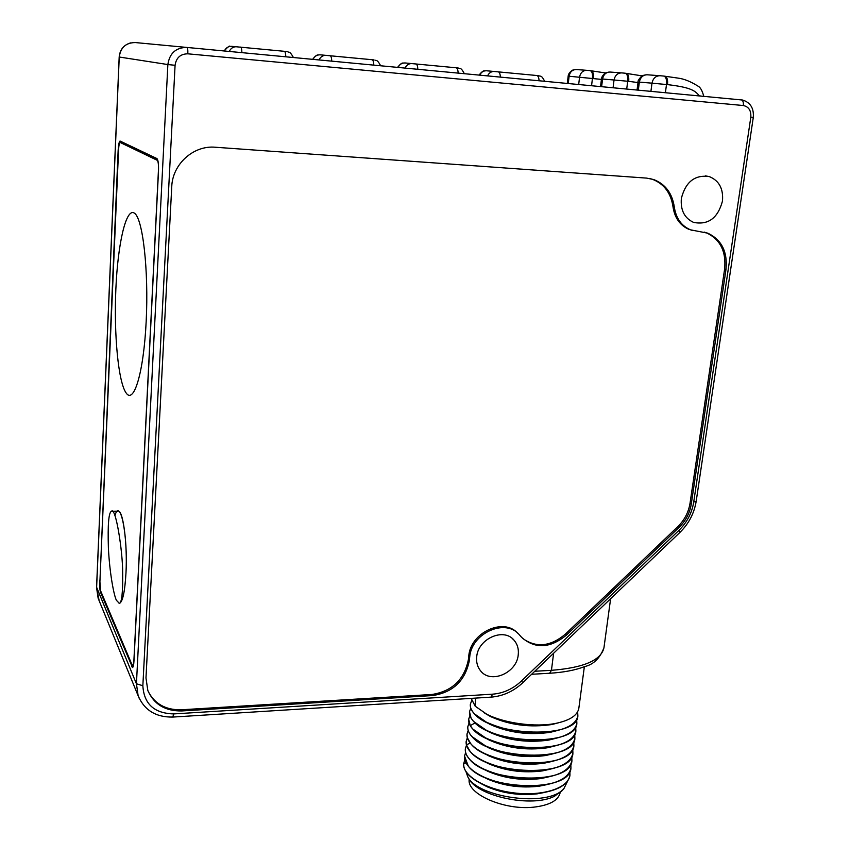 <?xml version="1.0" encoding="UTF-8"?>
<svg xmlns="http://www.w3.org/2000/svg" width="850" height="850" viewBox="0 0 850 850"><rect width="100%" height="100%" fill="white"/><g stroke="black" fill="none" stroke-linecap="round" stroke-linejoin="round"><path stroke-width="1.27" d="M476.701 656.88C477.934 638.711 503.806 627.289 514.059 640.22C517.448 644.183 518.851 649.007 518.245 654.713C516.874 673.094 490.439 684.356 480.42 670.639C477.413 666.814 476.17 662.235 476.701 656.88M681.36 198.39C685.663 181.741 695.003 174.484 709.389 176.619C719.164 180.667 723.52 188.838 722.457 201.131C717.857 218.153 708.231 225.239 693.579 222.403C684.473 218.184 680.393 210.173 681.36 198.39M692.442 230.477L690.519 229.829C681.413 225.909 676.016 218.333 674.316 207.092C672.254 193.311 665.391 184.142 653.735 179.552L646.584 178.107L215.358 147.241C193.46 145.148 172.433 164.156 171.742 186.788L145.977 677.971L147.815 690.423C153.914 704.374 165.261 711.216 181.868 710.94L432.788 695.544C452.976 692.367 465.152 680.776 469.296 660.779L469.689 657.252L468.743 656.253C470.326 632.644 503.434 617.206 517.639 633.144M522.569 638.35C536.095 648.061 550.332 646.68 565.293 634.217L677.779 526.66C684.473 520.094 688.553 512.284 690.03 503.253L724.625 268.993C726.304 251.451 720.258 239.403 706.477 232.847L707.827 233.197C721.629 239.753 727.685 251.823 725.996 269.397L691.284 503.986C689.817 513.039 685.727 520.859 679.023 527.436L566.366 635.162C550.088 648.412 535.181 649.145 521.645 637.383L519.392 634.876C505.676 617.801 471.304 633.059 469.689 657.252M707.827 233.197L690.519 229.829M99.588 580.242C99.439 585.841 99.779 589.932 100.608 592.503L132.526 667.558C133.259 667.122 133.737 664.923 133.971 660.971L158.482 171.562C158.716 164.241 158.196 159.906 156.921 158.557L120.02 141.026C119.074 141.748 118.448 144.957 118.129 150.652L99.971 580.231M750.816 117.172C751.241 110.585 748.744 106.707 743.325 105.527L187.829 53.816C180.466 53.901 176.216 57.726 175.079 65.291L142.853 685.716C143.937 703.97 154.222 713.362 173.687 713.915L492.628 694.163C503.338 693.324 512.933 688.946 521.422 681.031L678.842 530.464C686.97 522.484 691.942 512.996 693.727 501.999L750.816 117.172L753.291 117.364C753.992 108.248 750.423 102.468 742.592 100.034L135.363 42.564C125.981 42.649 120.604 47.462 119.244 57.014L167.864 64.558L136.436 683.772L138.125 695.725L139.442 698.87M689.191 229.479C680.085 225.569 674.688 218.004 672.998 206.773C670.926 193.024 664.073 183.866 652.428 179.286L649.612 178.489M706.477 232.847L704.214 232.103M148.166 691.337C154.721 703.991 165.771 710.133 181.337 709.782L431.896 694.482C452.062 691.316 464.206 679.745 468.35 659.781L468.743 656.253M475.607 698.094L475.203 706.106L471.166 698.371L475.192 706.191L486.689 714.191C504.05 723.201 535.617 727.653 556.229 723.286C570.063 720.311 577.607 715.286 578.85 708.188L584.354 666.708M577.639 711.811L577.862 715.636C578.521 739.192 492.394 736.461 474.342 713.692C471.357 710.462 470.029 707.327 470.348 704.299L471.633 700.676M470.348 704.299L470.337 704.384C470.029 707.444 471.357 710.579 474.332 713.777L486.338 722.128C507.493 731.648 530.283 734.634 554.71 731.096C568.831 728.11 576.544 722.989 577.851 715.721L577.862 715.636M576.661 719.334L576.863 723.159C576.948 747.139 491.172 744.069 473.482 721.268C470.517 718.027 469.189 714.861 469.508 711.769L470.772 708.156M469.508 711.769L471.123 718.261L473.471 721.342L485.956 730.023C503.243 738.778 533.077 742.889 553.031 738.916C567.588 735.93 575.524 730.702 576.852 723.233L576.863 723.159M575.684 726.846L575.864 730.649C576.268 754.598 491.045 752.165 472.621 728.811L470.284 725.688L468.669 719.217L469.901 715.604M468.669 719.153L468.658 719.302C468.329 722.394 469.646 725.602 472.611 728.896L485.605 737.917C505.846 746.948 527.712 749.891 551.204 746.736C566.238 743.782 574.462 738.448 575.854 730.734L575.864 730.649M574.706 734.326L574.876 738.119C575.301 762.482 489.271 759.645 471.771 736.334C468.817 733.008 467.5 729.778 467.829 726.644L469.041 723.042M467.829 726.644L467.819 726.718C467.5 729.884 468.817 733.125 471.761 736.419L485.435 745.875C505.453 754.651 526.841 757.52 549.599 754.492C564.931 751.57 573.357 746.141 574.866 738.204L574.876 738.119M573.729 741.795L573.888 745.577C573.739 770.206 488.931 767.454 470.921 743.846C467.978 740.509 466.671 737.247 466.99 734.049L468.18 730.458M467.001 733.996L467.256 737.588L470.911 743.92C474.077 747.469 478.858 750.763 485.233 753.791C504.879 762.291 525.799 765.106 547.984 762.227C563.773 759.284 572.401 753.759 573.878 745.652L573.888 745.577M572.762 749.243L572.9 753.004C573.367 777.676 487.964 775.264 470.071 751.326L466.427 744.919L466.161 741.434L467.33 737.853M466.161 741.434L466.151 741.519C465.832 744.749 467.128 748.043 470.061 751.411C473.312 755.087 478.242 758.487 484.861 761.6C503.848 769.845 524.269 772.639 546.104 769.983C562.403 767.072 571.327 761.441 572.889 753.089L572.9 753.004M570.817 764.065L570.934 767.805C571.03 792.923 486.508 790.691 468.371 766.232C465.46 762.811 464.174 759.454 464.504 756.149L465.63 752.579M464.514 756.043L468.371 766.307C471.877 770.366 477.254 774.031 484.479 777.325C502.647 785.007 522.049 787.684 542.693 785.357C559.863 782.521 569.266 776.698 570.924 767.89L570.934 767.805M465.332 748.797L465.322 748.882C464.993 752.154 466.289 755.48 469.211 758.869C472.547 762.694 477.689 766.222 484.617 769.452C503.37 777.431 523.281 780.183 544.329 777.686C561.074 774.839 570.265 769.101 571.901 760.495L571.912 760.421C571.869 785.57 486.476 782.68 469.221 758.784C466.299 755.395 465.003 752.059 465.332 748.797L466.48 745.216M571.795 756.659L571.912 760.421M465.938 762.822L463.643 763.874C462.485 775.561 485.605 789.565 514.229 792.933C542.831 796.461 568.618 788.099 569.957 775.179L569.861 771.449M463.643 763.874L464.78 759.911M569.957 775.179L569.946 775.264C568.172 784.359 558.439 790.287 540.738 793.039C520.88 795.154 502.095 792.54 484.394 785.188C470.114 778.526 463.207 771.311 463.675 763.544L463.686 763.47M558.609 722.766L551.926 724.519C530.017 727.781 509.533 725.124 490.493 716.539L484.766 713.192M557.133 730.586L550.471 732.275C528.966 735.441 508.831 732.817 490.067 724.412L484.277 721.066M555.645 738.374L548.888 740.053C527.797 743.07 508.045 740.467 489.632 732.254L483.799 728.928M554.147 746.151L547.156 747.819C526.522 750.646 507.216 748.074 489.217 740.084L483.342 736.769M552.638 753.897L545.647 755.533C525.523 758.232 506.621 755.714 488.962 747.968L482.896 744.6M551.129 761.632L544.106 763.215C524.471 765.786 505.994 763.321 488.676 755.82L482.46 752.409M549.61 769.346L542.342 770.918C523.154 773.298 505.112 770.844 488.24 763.566L482.035 760.208M548.08 777.038L540.674 778.589C521.985 780.799 504.401 778.388 487.921 771.354L481.642 767.996M546.518 784.709L539.123 786.207C520.944 788.29 503.806 785.942 487.698 779.153L481.259 775.774M466.023 771.758L467.702 776.592C476.924 797.534 548.016 807.734 563.858 788.694L567.821 780.693M544.956 792.37L537.285 793.836C519.711 795.727 503.115 793.422 487.507 786.941L480.888 783.53M467.723 776.634L468.488 778.154C476.903 796.354 532.461 808.169 554.721 796.099L562.742 789.947M560.192 792.529C558.429 800.445 549.557 805.322 533.587 807.181C503.954 810.507 466.469 793.762 469.221 779.344M700.411 95.965L699.847 95.912M157.271 160.31C158.227 161.33 158.621 164.581 158.451 170.074L133.843 661.555L132.749 666.496L100.672 590.984L99.907 581.782L118.586 149.611C118.83 145.339 119.297 142.928 120.009 142.386L157.271 160.31C158.227 161.33 158.621 164.581 158.451 170.074L133.843 661.555C133.524 665.922 132.951 667.356 132.101 665.847L100.672 590.984L99.907 581.782L118.586 149.611C118.862 144.925 119.382 142.524 120.158 142.407L157.845 160.352M112.147 511.254L117.746 511.179C122.782 508.183 127.606 542.916 125.981 572.9C124.918 591.303 122.793 601.449 119.616 603.33L119.117 603.404C122.538 602.629 124.823 592.461 125.981 572.9C128.063 535.224 120.233 496.931 114.92 515.642M122.666 572.996C122.889 592.779 121.773 602.894 119.329 603.341L116.45 600.344C113.826 595.457 109.512 572.178 108.386 547.644C107.663 524.439 108.704 512.306 111.499 511.264C115.642 506.281 122.793 551.183 122.666 572.996M115.855 289.191C113.836 334.379 118.246 381.746 126.066 392.881C133.832 404.759 143.682 372.767 146.179 321.428C148.792 270.183 142.789 218.206 134.396 213.159C126.034 207.304 117.757 243.939 115.855 289.191M99.174 600.748L96.603 587.796L119.244 57.014M96.624 587.276L136.436 683.772L142.853 685.716M492.628 694.163L490.949 697.138M521.422 681.031L522.856 682.667L679.862 532.472M678.842 530.464L679.894 532.44C688.776 523.717 694.206 513.336 696.182 501.277L753.291 117.364M693.727 501.999L696.182 501.277M743.325 105.527C743.633 102.223 742.942 100.321 741.242 99.832M187.829 53.816C187.956 49.991 187.659 47.855 186.936 47.409C175.907 47.515 169.554 53.242 167.864 64.558L175.079 65.291M173.687 713.915L172.794 717.071M131.654 666.687L133.153 666.612M100.608 592.503L101.299 592.482M674.316 207.092L672.998 206.773M725.996 269.397L724.625 268.993M691.284 503.986L690.03 503.253M679.023 527.436L677.779 526.66M566.366 635.162L565.293 634.217M469.296 660.779L468.35 659.781M432.788 695.544L431.896 694.482M181.868 710.94L181.337 709.782M549.642 673.242L551.448 670.321L534.778 671.266M531.622 674.284L549.854 673.232C563.709 672.393 575.301 670.172 584.63 666.602C593.597 664.498 600.036 658.187 603.968 647.668C601.29 660.206 583.791 667.76 551.448 670.321L553.605 653.246M475.022 722.893L470.284 725.688M470.135 743.006L466.427 744.919M601.428 79.39L568.161 76.149L567.311 83.385M586.617 70.306L576.332 69.551C572.422 69.615 570.01 71.836 569.107 76.224L568.257 83.47M650.93 91.29L651.992 83.172L639.338 82.11L638.318 90.1M613.084 87.709L614.04 79.996L602.565 79.029L601.63 86.626M591.568 85.669L592.461 78.285C592.811 73.769 592.025 71.219 590.112 70.624L586.893 70.327C582.93 70.391 580.486 72.654 579.562 77.095L578.691 84.458M699.359 95.869C695.236 90.918 691.602 87.465 667.537 84.618L651.992 83.172C653.066 78.285 655.743 75.799 660.025 75.724L663.648 76.054C665.964 76.723 666.91 79.539 666.496 84.511L665.401 92.661M703.758 96.284C702.238 90.525 700.273 87.114 697.871 86.052C690.572 81.451 683.878 78.795 677.79 78.073L663.956 76.096M667.537 84.618C667.962 79.645 667.006 76.829 664.689 76.16M659.727 75.703L647.254 74.789C643.025 74.853 640.39 77.297 639.338 82.11L638.084 82.025L637.054 89.973M626.886 74.566L627.969 74.832M642.122 75.884L625.398 73.249M638.01 82.567L628.702 81.345C629.085 76.617 628.224 73.939 626.121 73.302M628.702 81.345L627.693 81.249L626.716 88.995M665.699 77.679L666.836 77.977M625.122 73.206L621.711 72.898C617.589 72.973 615.039 75.331 614.04 79.996L627.693 81.249C628.076 76.521 627.215 73.833 625.122 73.206M621.424 72.877L610.119 72.048C606.061 72.112 603.532 74.439 602.565 79.029L601.481 78.944L600.546 86.519M605.519 72.962L590.367 70.667M591.643 71.772L592.684 72.006M593.428 78.381C593.778 73.865 592.992 71.315 591.079 70.72M313.098 59.341C314.606 56.206 317.007 54.708 320.291 54.836L373.851 59.883M224.4 50.947C225.919 47.749 228.395 46.219 231.816 46.357L286.397 51.499M479.751 75.098C481.238 72.101 483.501 70.656 486.529 70.762L538.156 75.639M488.038 70.922L486.391 70.752M398.14 67.384C399.649 64.313 401.965 62.847 405.121 62.964L457.693 67.926M326.347 55.335C323.021 55.208 320.599 56.727 319.069 59.904M330.055 55.675C331.043 55.951 331.606 57.758 331.744 61.104M371.992 59.702C373.054 59.978 373.66 61.763 373.809 65.078M236.821 46.75C233.346 46.612 230.849 48.163 229.298 51.414M240.508 47.09C241.326 47.356 241.782 49.194 241.899 52.604M284.272 51.287C285.175 51.553 285.685 53.38 285.812 56.759M536.764 75.491C538.114 75.788 538.879 77.531 539.07 80.707M498.174 71.793C499.471 72.091 500.193 73.833 500.374 77.052M494.434 71.442C491.374 71.336 489.09 72.802 487.581 75.841M415.873 63.899C417.021 64.186 417.669 65.971 417.828 69.243M456.078 67.756C457.3 68.043 457.98 69.806 458.15 73.058M412.144 63.559C408.956 63.442 406.598 64.929 405.078 68.043M120.158 142.407L123.579 142.651L120.137 142.396M709.389 176.619L705.309 175.854M514.059 640.22L512.157 638.414M522.856 682.667C513.581 691.337 503.009 696.161 491.151 697.128L172.901 717.06C155.954 717.379 144.362 710.26 138.125 695.725L98.143 598.251L96.549 587.531L119.181 56.992C119.935 49.544 123.792 44.838 130.773 42.851M652.428 179.286L653.735 179.552M561.584 791.244L563.858 788.694M468.488 778.154L467.702 776.592M603.968 647.668L610.619 598.708M537.274 793.836L540.664 793.05M487.528 786.93L484.553 785.262M542.342 770.918L545.997 769.994M488.24 763.555L484.978 761.653M540.674 778.579L544.298 777.697M487.921 771.343L484.691 769.484M539.123 786.207L542.683 785.357M487.688 779.142L484.5 777.325M485.286 753.812L488.676 755.809M547.921 762.237L544.106 763.215M485.435 745.875L488.952 747.968M549.599 754.492L545.657 755.523M485.626 737.928L489.207 740.084M551.151 746.746L547.166 747.819M551.937 724.508L556.229 723.286M490.493 716.539L486.731 714.213M550.481 732.275L554.668 731.106M490.067 724.412L486.423 722.171M548.888 740.042L552.914 738.937M489.632 732.243L486.083 730.086M646.223 74.768L642.982 75.448C642.834 74.513 637.149 80.612 638.084 82.025M626.673 74.226L627.661 74.301M665.359 77.137L666.379 77.212M609.142 72.027L605.944 72.739C603.149 74.662 601.662 76.734 601.481 78.944M591.526 71.591L592.482 71.666M575.397 69.541L572.496 70.168C569.829 71.942 568.384 73.929 568.161 76.149M318.888 54.846C318.399 55.282 317.007 53.539 312.704 59.298M380.641 65.726C376.869 58.746 376.316 61.104 374.914 60.074M229.999 46.41C229.808 45.39 227.853 46.888 224.134 50.926M293.388 57.471C289.467 50.373 288.851 52.764 287.757 51.776M544.669 81.239C541.184 74.534 540.664 76.776 538.868 75.746M485.584 70.752C484.511 71.442 484.309 68.818 479.028 75.034M464.334 73.642C460.689 66.778 460.158 69.094 458.564 68.064M403.984 62.953C403.155 63.548 402.464 61.285 397.587 67.331"/></g></svg>
